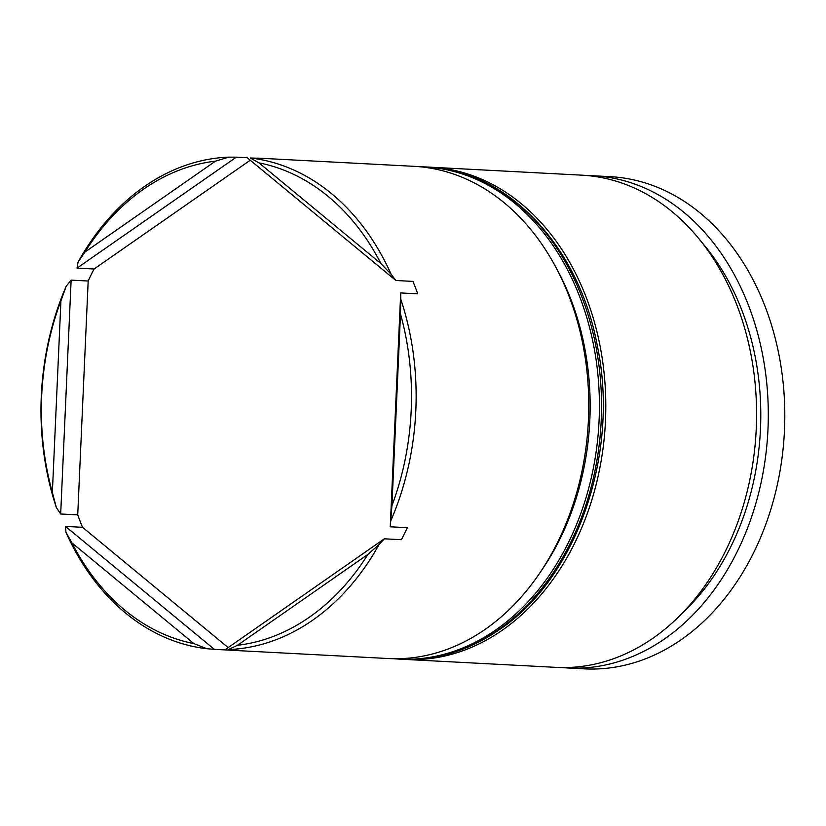 <?xml version="1.0" encoding="UTF-8"?>
<svg xmlns="http://www.w3.org/2000/svg" width="826" height="826" viewBox="0 0 826 826"><rect width="100%" height="100%" fill="white"/><g stroke="black" fill="none" stroke-linecap="round" stroke-linejoin="round"><path stroke-width="1.24" d="M405.267 659.427L556.043 667.367A246.437 187.399 -87 0 0 653.108 638.116A246.437 187.399 -87 0 0 752.92 365.835A246.437 187.399 -87 0 0 581.948 175.174L431.182 167.234A246.437 187.399 93 0 1 602.144 357.895A246.437 187.399 93 0 1 502.332 630.176A246.437 187.399 93 0 1 405.267 659.427A246.437 187.399 93 0 1 403.15 659.303M225.064 649.752L384.348 538.81L379.051 544.571A246.437 187.399 93 0 1 312.672 620.192A246.437 187.399 93 0 1 228.348 649.546L242.111 650.651A246.437 187.399 93 0 1 234.78 650.454L388.22 658.528A246.437 187.399 -87 0 0 485.285 629.278A246.437 187.399 -87 0 0 585.097 356.997A246.437 187.399 -87 0 0 414.136 166.336L260.696 158.262A246.437 187.399 93 0 1 264.103 158.478L250.299 157.983A246.437 187.399 93 0 1 391.121 274.284L395.881 280.499L247.046 157.58M567.761 667.986L584.271 668.853A246.437 187.399 -87 0 0 681.336 639.592A246.437 187.399 -87 0 0 781.148 367.322A246.437 187.399 -87 0 0 610.187 176.661L593.667 175.783A246.437 187.399 93 0 1 764.639 366.445A246.437 187.399 93 0 1 664.827 638.725A246.437 187.399 93 0 1 567.761 667.986A246.437 187.399 93 0 1 561.907 667.553M77.035 268.109L78.078 262.121A246.437 187.399 93 0 1 144.457 186.5A246.437 187.399 93 0 1 228.771 157.146L236.319 157.167L77.035 268.109L94.081 269.008A246.437 187.399 93 0 0 88.175 281.026L71.129 280.128L60.68 513.989L77.727 514.887A246.437 187.399 93 0 0 82.548 527.318L65.502 526.42L214.337 649.339L231.383 650.238A246.437 187.399 93 0 0 234.78 650.454M214.337 649.339L206.82 648.709A246.437 187.399 93 0 1 65.997 532.409L65.502 526.42M60.68 513.989L56.333 507.484A246.437 187.399 93 0 1 66.214 286.209L71.129 280.128M309.42 617.187A243.154 184.9 -87 0 0 367.942 554.38L237.434 645.292A243.154 184.9 -87 0 0 309.42 617.187M379.051 544.571L367.942 554.38M60.928 300.829A243.154 184.9 -87 0 0 52.368 492.451L60.928 300.829L66.214 286.209M215.431 161.173A243.154 184.9 -87 0 0 84.913 252.085L215.431 161.173L228.771 157.146M380.931 263.587A243.154 184.9 -87 0 0 258.982 162.867L380.931 263.587L391.121 274.284M391.937 505.646A243.154 184.9 -87 0 0 400.496 314.014L391.937 505.646L390.254 526.792L400.703 292.931L417.75 293.829A246.437 187.399 93 0 0 412.928 281.398L395.881 280.499M56.333 507.484L52.368 492.451M78.078 262.121L84.913 252.085M250.299 157.983L258.982 162.867M400.703 292.931L400.786 299.208A246.437 187.399 93 0 1 390.905 520.483M400.786 299.208L400.496 314.014M237.434 645.292L228.348 649.546M71.924 542.888A243.154 184.9 -87 0 0 193.883 643.599L71.924 542.888L65.997 532.409M587.802 175.597A246.437 187.399 93 0 1 593.667 175.783M701.739 242.255A236.587 179.903 93 0 1 682.214 613.233M429.066 167.141A246.437 187.399 93 0 1 431.182 167.234M247.242 157.735L236.319 157.167M257.289 158.117A246.437 187.399 93 0 1 260.696 158.262M384.348 538.81L401.395 539.698A246.437 187.399 93 0 0 407.311 527.69L390.254 526.792M206.82 648.709L193.883 643.599M88.175 281.026L77.727 514.887M250.257 160.223L94.081 269.008M82.548 527.318L228.172 647.584M495.941 629.835A246.437 187.399 93 0 1 398.875 659.096L401.002 659.21A246.437 187.399 -87 0 0 498.068 629.949A246.437 187.399 -87 0 0 597.879 357.668A246.437 187.399 -87 0 0 426.918 167.007L424.791 166.893A246.437 187.399 93 0 1 595.752 357.555A246.437 187.399 93 0 1 495.941 629.835M540.503 571.943A239.87 182.401 -87 0 0 556.487 268.429M393.527 658.714L398.875 659.096M426.918 167.007C506.968 169.722 579.088 245.88 597.384 346.125C619.82 453.34 577.054 577.787 499.585 629.557C468.579 650.919 435.715 660.8 401.002 659.21M419.422 166.707L424.791 166.893"/></g></svg>
